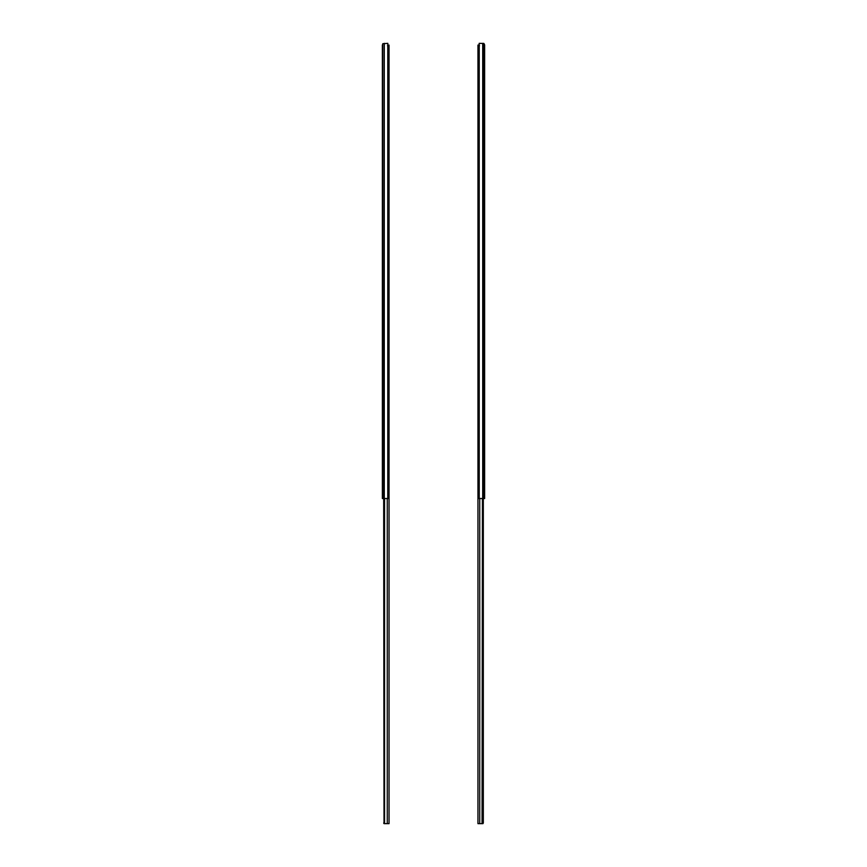 <?xml version="1.0" encoding="UTF-8"?>
<svg xmlns="http://www.w3.org/2000/svg" width="867" height="867" viewBox="0 0 867 867"><rect width="100%" height="100%" fill="white"/><g stroke="black" fill="none" stroke-linecap="round" stroke-linejoin="round"><path stroke-width="1.3" d="M483.916 498.525L479.169 498.525L479.169 43.35L483.916 43.458L484.62 44.867L483.916 43.458L483.916 498.525L484.631 498.525L484.631 495.642M484.631 493.215L484.631 489.888M484.631 487.005L484.631 486.289M484.631 482.605L484.631 481.889M484.631 479.007L484.631 474.043M484.631 470.683L484.631 418.924M484.631 415.564L484.631 272.585M484.631 269.225L484.631 134.634M484.631 131.275L484.631 62.706M484.631 59.834L484.631 58.165M484.631 56.377L484.631 54.708M484.631 51.825L484.631 44.954M484.631 44.932L484.631 498.525M482.442 498.525L482.063 823.65L482.984 823.65L477.955 823.65L477.955 45.073L478.92 45.073L477.955 45.615M482.442 823.011L483.32 823.011L483.32 498.525M383.68 498.525L384.016 823.65L383.68 823.011L384.016 823.65L389.045 823.65L389.045 498.525L382.369 498.525L382.369 44.921M382.369 493.215L382.369 489.888M382.369 487.005L382.369 486.289M382.369 482.605L382.369 481.889M382.369 479.007L382.369 474.043M382.369 470.683L382.369 418.924M382.369 415.564L382.369 272.585M382.369 269.225L382.369 134.634M382.369 131.275L382.369 62.706M382.369 59.834L382.369 58.165M382.369 56.377L382.369 54.708M382.369 51.825L382.369 44.954M387.267 498.525L387.267 823.65L384.016 823.65M383.68 823.011L384.937 823.65M384.558 823.011L384.558 498.525M387.831 299.527L387.831 306.246M387.831 291.399L387.831 298.118M387.831 283.271L387.831 289.99M387.831 275.142L387.831 281.862M387.831 267.014L387.831 273.734M387.831 258.886L387.831 265.605M387.831 250.758L387.831 257.477M387.831 242.63L387.831 249.349M387.831 234.502L387.831 241.221M387.831 226.374L387.831 233.093M387.831 218.246L387.831 224.965M387.831 210.117L387.831 216.837M387.831 201.989L387.831 208.709M387.831 193.861L387.831 200.58M387.831 185.733L387.831 192.452M387.831 177.605L387.831 184.324M387.831 169.477L387.831 176.196M387.831 161.349L387.831 168.068M387.831 153.221L387.831 159.94M387.831 145.092L387.831 151.812M387.831 136.964L387.831 143.684M387.831 128.836L387.831 135.555M387.831 120.708L387.831 127.427M387.831 112.58L387.831 119.299M387.831 104.452L387.831 111.171M387.831 96.324L387.831 103.043M479.169 299.527L479.169 306.246M479.169 291.399L479.169 298.118M479.169 283.271L479.169 289.99M479.169 275.142L479.169 281.862M479.169 267.014L479.169 273.734M479.169 258.886L479.169 265.605M479.169 250.758L479.169 257.477M479.169 242.63L479.169 249.349M479.169 234.502L479.169 241.221M479.169 226.374L479.169 233.093M479.169 218.246L479.169 224.965M479.169 210.117L479.169 216.837M479.169 201.989L479.169 208.709M479.169 193.861L479.169 200.58M479.169 185.733L479.169 192.452M479.169 177.605L479.169 184.324M479.169 169.477L479.169 176.196M479.169 161.349L479.169 168.068M479.169 153.221L479.169 159.94M479.169 145.092L479.169 151.812M479.169 136.964L479.169 143.684M479.169 128.836L479.169 135.555M479.169 120.708L479.169 127.427M479.169 112.58L479.169 119.299M479.169 104.452L479.169 111.171M479.169 96.324L479.169 103.043M482.713 498.525L482.713 43.35L483.353 43.35M387.831 498.525L387.831 43.35L382.77 43.718L383.084 498.525M382.369 498.525L382.369 495.642M388.08 45.615L389.045 45.073L388.08 46.352M389.045 498.525L389.045 45.615M389.045 46.363L387.506 45.723M478.92 46.352L478.92 45.615M479.494 45.723L477.955 46.363L478.855 46.363M479.169 498.525L477.955 498.525M479.733 823.65L479.733 498.525M479.223 498.525L479.223 43.35M387.777 498.525L387.777 43.35M384.287 498.525L384.287 43.35"/></g></svg>

